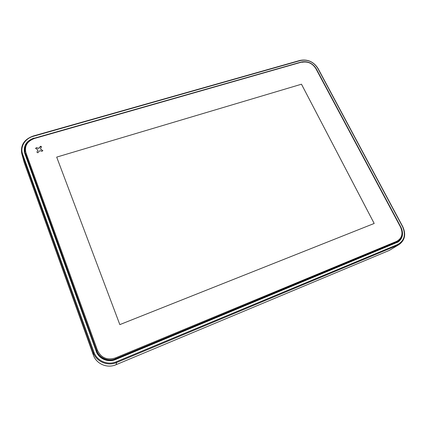 <?xml version="1.0" encoding="UTF-8"?>
<svg xmlns="http://www.w3.org/2000/svg" width="426" height="426" viewBox="0 0 426 426"><rect width="100%" height="100%" fill="white"/><g stroke="black" fill="none" stroke-linecap="round" stroke-linejoin="round"><path stroke-width="0.64" d="M33.963 138.072C26.577 140.782 23.403 145.601 24.452 152.524L96.164 351.194C98.731 358.846 108.097 362.84 115.643 359.507L398.166 241.989C402.847 238.379 403.773 233.453 400.946 227.218L316.198 68.655C312.546 63.08 307.572 60.859 301.288 61.999L34.011 138.301M24.607 153.056L24.948 147.513M400.105 239.561L397.612 242.309M397.703 244.487C404.434 240.679 406.037 234.71 402.517 226.579L317.721 68.208C313.504 61.781 307.764 59.219 300.511 60.529L33.308 136.299C25.049 138.466 19.878 146.922 22.647 154.105L93.928 352.105C96.888 360.966 107.735 365.583 116.458 361.717L397.703 244.487L397.714 245.222L116.692 362.489C107.613 366.52 96.308 361.706 93.23 352.478L21.742 153.557C20.405 145.16 24.213 139.318 33.164 136.038L300.09 60.391C307.641 59.028 313.616 61.69 318.004 68.384L402.719 226.568C406.143 234.114 405.009 240.056 399.306 244.402L389.396 250.366L116.042 364.72C107.256 368.628 96.324 363.974 93.342 355.039L24.261 162.748L21.742 153.557M399.306 244.402L389.396 250.366M25.661 154.441L96.729 350.635C99.231 358.069 108.326 361.946 115.659 358.713L398.022 241.382L395.403 242.879L396.649 242.09L396.638 241.356C402.027 238.331 403.315 233.56 400.504 227.047L315.751 68.426L400.712 227.037C403.459 233.091 402.559 237.873 398.022 241.382M96.729 351.029C99.215 358.431 108.268 362.286 115.563 359.07L395.403 242.879M25.049 152.242C24.042 145.522 27.126 140.852 34.293 138.221L301.549 62.132C307.657 61.024 312.487 63.181 316.039 68.602M25.933 152.732L25.347 153.206L96.729 350.635L97.432 350.263L25.933 152.732C24.346 145.99 27.184 141.24 34.431 138.482L34.293 138.221M301.549 62.132L34.431 138.482M301.97 62.276C307.78 61.222 312.375 63.272 315.751 68.426M115.563 359.07L115.425 357.941L396.638 241.356M115.425 357.941C107.128 360.449 101.132 357.888 97.432 350.263M40.561 149.031L42.888 150.724M40.646 148.413L40.55 148.972L41.088 149.606L42.877 150.671L41.844 151.336L40.433 150.724L39.054 151.124L38.329 152.37C37.786 152.865 37.339 152.812 36.982 152.215L37.877 150L35.555 148.328L36.588 147.646L37.999 148.259L39.373 147.859L40.103 146.624C40.646 146.134 41.093 146.187 41.439 146.794L40.646 148.413M36.998 152.268L37.887 150.059M35.571 148.381L36.609 147.758L38.02 148.376L39.4 147.971L40.124 146.741L41.45 146.853M56.69 157.109L119.828 324.612L374.188 223.458L301.475 84.21L56.69 157.109L301.475 84.21L374.182 223.458M116.042 364.72L116.692 362.489L116.458 361.717M24.261 162.748L22.061 154.579L22.647 154.105M93.342 355.039L93.23 352.478L93.928 352.105M300.09 60.391L300.511 60.529M318.004 68.384L317.721 68.208"/></g></svg>
